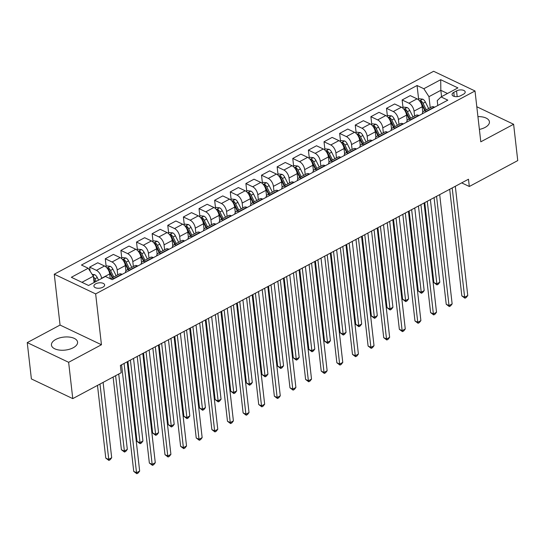<?xml version="1.0" encoding="UTF-8"?>
<svg xmlns="http://www.w3.org/2000/svg" width="545" height="545" viewBox="0 0 545 545"><rect width="100%" height="100%" fill="white"/><g stroke="black" fill="none" stroke-linecap="round" stroke-linejoin="round"><path stroke-width="0.82" d="M73.228 347.744A13.148 6.54 -6.5 0 0 77.567 342.103A13.148 6.54 -6.5 0 0 69.501 337.096A13.148 6.54 -6.5 0 0 55.781 339.44A13.148 6.54 -6.5 0 0 51.441 345.08A13.148 6.54 -6.5 0 0 59.507 350.094A13.148 6.54 -6.5 0 0 73.228 347.744M479.389 129.41A13.148 6.54 -6.5 0 0 485.084 127.428A13.148 6.54 -6.5 0 0 489.424 121.794A13.148 6.54 -6.5 0 0 477.931 116.623M102.855 287.222A5.396 2.684 -6.5 0 0 104.633 284.912A5.396 2.684 -6.5 0 0 101.329 282.855A5.396 2.684 -6.5 0 0 95.695 283.816A5.396 2.684 -6.5 0 0 93.917 286.132A5.396 2.684 -6.5 0 0 97.228 288.189A5.396 2.684 -6.5 0 0 102.855 287.222M27.25 342.607L68.636 362.302L101.445 344.747L60.059 325.058L27.25 342.607L31.385 378.925L72.771 398.62L121.208 372.705L120.377 365.443L468.489 179.23L469.313 186.492L517.75 160.584L513.615 124.267L476.807 106.752M60.059 325.058L54.268 274.21L433.622 71.279L475.008 90.974L95.654 293.905L54.268 274.21M456.54 90.899L453.794 92.371A5.225 2.602 -6.5 0 0 452.064 94.612A5.225 2.602 -6.5 0 0 455.273 96.608A5.225 2.602 -6.5 0 0 460.723 95.675L463.475 94.203A5.225 2.602 -6.5 0 0 465.198 91.962A5.225 2.602 -6.5 0 0 461.996 89.966A5.225 2.602 -6.5 0 0 456.54 90.899L457.194 96.642M447.493 93.481L440.837 90.313L428.963 96.669L423.833 88.726L417.061 85.51L81.457 265.04L88.222 268.256L93.358 276.199L81.92 282.317M423.833 88.726L440.701 79.699L457.929 87.902L441.055 96.928L437.24 100.607L437.798 105.505M88.222 268.256L71.347 277.282L88.569 285.478L105.444 276.451L112.216 279.674L447.82 100.144L441.055 96.928M68.636 362.302L72.771 398.62M101.445 344.747L95.654 293.905M475.008 90.974L480.799 141.816L513.615 124.267M461.69 182.868L469.313 186.492M441.559 96.656L440.837 90.313L440.701 79.699M430.223 107.712L428.963 96.669M422.763 112.079L422.164 106.779A6.744 3.645 -118.1 0 0 417.027 98.843L410.256 95.62L402.135 99.967L402.987 107.481M414.602 116.071L414.036 111.126A6.744 3.645 -118.1 0 0 408.9 103.189L402.135 99.967M407.142 120.438L406.536 115.138A6.744 3.645 -118.1 0 0 401.399 107.202L394.635 103.979L386.507 108.326L387.366 115.84M398.974 124.43L398.415 119.484A6.744 3.645 -118.1 0 0 393.279 111.548L386.507 108.326M391.514 128.797L390.915 123.497A6.744 3.645 -118.1 0 0 385.778 115.56L379.013 112.338L370.886 116.684L371.744 124.192M383.353 132.782L382.788 127.843A6.744 3.645 -118.1 0 0 377.651 119.907L370.886 116.684M375.893 137.156L375.287 131.856A6.744 3.645 -118.1 0 0 370.15 123.913L363.386 120.697L355.258 125.043L356.117 132.551M367.725 141.141L367.167 136.202A6.744 3.645 -118.1 0 0 362.03 128.259L355.258 125.043M360.265 145.515L359.666 140.215A6.744 3.645 -118.1 0 0 354.529 132.272L347.764 129.056L339.637 133.402L340.496 140.91M352.104 149.5L351.539 144.561A6.744 3.645 -118.1 0 0 346.402 136.618L339.637 133.402M344.644 153.867L344.038 148.574A6.744 3.645 -118.1 0 0 338.901 140.63L332.137 137.415L324.016 141.755L324.868 149.269M336.476 157.859L335.918 152.92A6.744 3.645 -118.1 0 0 330.781 144.977L324.016 141.755M329.017 162.226L328.417 156.933A6.744 3.645 -118.1 0 0 323.28 148.989L316.516 145.767L308.388 150.113L309.247 157.628M320.855 166.218L320.29 161.272A6.744 3.645 -118.1 0 0 315.153 153.336L308.388 150.113M313.395 170.585L312.789 165.285A6.744 3.645 -118.1 0 0 307.653 157.348L300.888 154.126L292.767 158.472L293.619 165.987M305.227 174.577L304.669 169.631A6.744 3.645 -118.1 0 0 299.532 161.695L292.767 158.472M297.774 178.944L297.168 173.644A6.744 3.645 -118.1 0 0 292.031 165.707L285.267 162.485L277.139 166.831L277.998 174.345M289.606 182.936L289.041 177.99A6.744 3.645 -118.1 0 0 283.904 170.054L277.139 166.831M282.147 187.303L281.54 182.003A6.744 3.645 -118.1 0 0 276.41 174.066L269.639 170.844L261.518 175.19L262.37 182.698M273.978 191.288L273.42 186.349A6.744 3.645 -118.1 0 0 268.283 178.413L261.518 175.19M266.525 195.662L265.919 190.362A6.744 3.645 -118.1 0 0 260.783 182.418L254.018 179.203L245.89 183.549L246.749 191.057M258.357 199.647L257.792 194.708A6.744 3.645 -118.1 0 0 252.655 186.765L245.89 183.549M250.898 204.021L250.298 198.721A6.744 3.645 -118.1 0 0 245.161 190.777L238.39 187.562L230.269 191.908L231.121 199.416M242.736 208.006L242.171 203.067A6.744 3.645 -118.1 0 0 237.034 195.124L230.269 191.908M235.277 212.373L234.67 207.08A6.744 3.645 -118.1 0 0 229.534 199.136L222.769 195.914L214.641 200.26L215.5 207.774M227.108 216.365L226.543 211.426A6.744 3.645 -118.1 0 0 221.413 203.483L214.641 200.26M219.649 220.732L219.049 215.432A6.744 3.645 -118.1 0 0 213.912 207.495L207.141 204.273L199.02 208.619L199.872 216.133M211.487 224.724L210.922 219.778A6.744 3.645 -118.1 0 0 205.785 211.841L199.02 208.619M204.028 229.091L203.421 223.791A6.744 3.645 -118.1 0 0 198.285 215.854L191.52 212.632L183.392 216.978L184.251 224.492M195.859 233.083L195.301 228.137A6.744 3.645 -118.1 0 0 190.164 220.2L183.392 216.978M188.4 237.45L187.8 232.15A6.744 3.645 -118.1 0 0 182.664 224.213L175.892 220.991L167.771 225.337L168.623 232.851M180.238 241.435L179.673 236.496A6.744 3.645 -118.1 0 0 174.536 228.559L167.771 225.337M172.779 245.809L172.172 240.509A6.744 3.645 -118.1 0 0 167.036 232.572L160.271 229.35L152.144 233.696L153.002 241.203M164.61 249.794L164.052 244.855A6.744 3.645 -118.1 0 0 158.915 236.918L152.144 233.696M157.151 254.168L156.551 248.867A6.744 3.645 -118.1 0 0 151.415 240.924L144.65 237.709L136.523 242.055L137.381 249.562M148.989 258.153L148.424 253.214A6.744 3.645 -118.1 0 0 143.287 245.27L136.523 242.055M141.53 262.526L140.923 257.226A6.744 3.645 -118.1 0 0 135.787 249.283L129.022 246.067L120.895 250.414L121.753 257.921M133.362 266.512L132.803 261.573A6.744 3.645 -118.1 0 0 127.666 253.629L120.895 250.414M125.902 270.879L125.302 265.585A6.744 3.645 -118.1 0 0 120.166 257.642L113.401 254.42L105.274 258.766L106.132 266.28M117.74 274.871L117.175 269.932A6.744 3.645 -118.1 0 0 112.038 261.988L105.274 258.766M110.219 278.727L109.674 273.937A6.744 3.645 -118.1 0 0 104.538 266.001L97.773 262.779L89.653 267.125L90.109 271.178M101.581 278.522L101.554 278.284A6.744 3.645 -118.1 0 0 96.417 270.347L89.653 267.125M94.081 282.535L93.358 276.199M434.61 107.208L434.249 107.038A6.744 3.645 -118.1 0 0 431.735 106.902L423.608 111.248A6.744 3.645 -118.1 0 0 422.28 113.81M417.061 85.51L418.615 99.122M426.49 111.555L426.129 111.384A6.744 3.645 -118.1 0 0 423.608 111.248M418.989 115.567L418.628 115.397A6.744 3.645 -118.1 0 0 416.107 115.261L407.98 119.607A6.744 3.645 -118.1 0 0 406.659 122.169M410.862 119.914L410.501 119.743A6.744 3.645 -118.1 0 0 407.98 119.607M403.361 123.926L403 123.756A6.744 3.645 -118.1 0 0 400.486 123.62L392.359 127.966A6.744 3.645 -118.1 0 0 391.031 130.528M395.241 128.273L394.88 128.102A6.744 3.645 -118.1 0 0 392.359 127.966M387.74 132.285L387.379 132.115A6.744 3.645 -118.1 0 0 384.859 131.979L376.738 136.325A6.744 3.645 -118.1 0 0 375.41 138.88M379.613 136.632L379.252 136.461A6.744 3.645 -118.1 0 0 376.738 136.325M372.112 140.644L371.751 140.467A6.744 3.645 -118.1 0 0 369.238 140.338L361.11 144.684A6.744 3.645 -118.1 0 0 359.782 147.239M363.992 144.99L363.631 144.813A6.744 3.645 -118.1 0 0 361.11 144.684M356.491 149.003L356.13 148.826A6.744 3.645 -118.1 0 0 353.61 148.696L345.489 153.043A6.744 3.645 -118.1 0 0 344.161 155.597M348.364 153.349L348.003 153.172A6.744 3.645 -118.1 0 0 345.489 153.043M340.87 157.362L340.502 157.185A6.744 3.645 -118.1 0 0 337.989 157.055L329.861 161.395A6.744 3.645 -118.1 0 0 328.533 163.956M332.743 161.702L332.382 161.531A6.744 3.645 -118.1 0 0 329.861 161.395M325.242 165.714L324.881 165.544A6.744 3.645 -118.1 0 0 322.361 165.408L314.24 169.754A6.744 3.645 -118.1 0 0 312.912 172.315M317.122 170.06L316.754 169.89A6.744 3.645 -118.1 0 0 314.24 169.754M309.621 174.073L309.253 173.903A6.744 3.645 -118.1 0 0 306.74 173.766L298.612 178.113A6.744 3.645 -118.1 0 0 297.284 180.674M301.494 178.419L301.133 178.249A6.744 3.645 -118.1 0 0 298.612 178.113M293.993 182.432L293.632 182.262A6.744 3.645 -118.1 0 0 291.112 182.125L282.991 186.472A6.744 3.645 -118.1 0 0 281.663 189.026M285.873 186.778L285.505 186.608A6.744 3.645 -118.1 0 0 282.991 186.472M278.372 190.791L278.005 190.621A6.744 3.645 -118.1 0 0 275.491 190.484L267.363 194.831A6.744 3.645 -118.1 0 0 266.035 197.385M270.245 195.137L269.884 194.967A6.744 3.645 -118.1 0 0 267.363 194.831M262.745 199.15L262.383 198.973A6.744 3.645 -118.1 0 0 259.863 198.843L251.742 203.19A6.744 3.645 -118.1 0 0 250.414 205.744M254.624 203.496L254.256 203.319A6.744 3.645 -118.1 0 0 251.742 203.19M247.123 207.509L246.762 207.332A6.744 3.645 -118.1 0 0 244.242 207.202L236.114 211.549A6.744 3.645 -118.1 0 0 234.786 214.103M238.996 211.855L238.635 211.678A6.744 3.645 -118.1 0 0 236.114 211.549M231.496 215.861L231.135 215.691A6.744 3.645 -118.1 0 0 228.614 215.554L220.493 219.901A6.744 3.645 -118.1 0 0 219.165 222.462M223.375 220.207L223.007 220.037A6.744 3.645 -118.1 0 0 220.493 219.901M215.875 224.22L215.513 224.049A6.744 3.645 -118.1 0 0 212.993 223.913L204.866 228.26A6.744 3.645 -118.1 0 0 203.544 230.821M207.747 228.566L207.386 228.396A6.744 3.645 -118.1 0 0 204.866 228.26M200.247 232.579L199.886 232.408A6.744 3.645 -118.1 0 0 197.372 232.272L189.244 236.619A6.744 3.645 -118.1 0 0 187.916 239.18M192.126 236.925L191.765 236.755A6.744 3.645 -118.1 0 0 189.244 236.619M184.626 240.938L184.265 240.767A6.744 3.645 -118.1 0 0 181.744 240.631L173.617 244.978A6.744 3.645 -118.1 0 0 172.295 247.532M176.498 245.284L176.137 245.114A6.744 3.645 -118.1 0 0 173.617 244.978M168.998 249.297L168.637 249.126A6.744 3.645 -118.1 0 0 166.123 248.99L157.995 253.336A6.744 3.645 -118.1 0 0 156.667 255.891M160.877 253.643L160.516 253.473A6.744 3.645 -118.1 0 0 157.995 253.336M153.377 257.656L153.016 257.478A6.744 3.645 -118.1 0 0 150.495 257.349L142.374 261.695A6.744 3.645 -118.1 0 0 141.046 264.25M145.249 262.002L144.888 261.825A6.744 3.645 -118.1 0 0 142.374 261.695M137.756 266.014L137.388 265.837A6.744 3.645 -118.1 0 0 134.874 265.708L126.747 270.054A6.744 3.645 -118.1 0 0 125.418 272.609M129.628 270.361L129.267 270.184A6.744 3.645 -118.1 0 0 126.747 270.054M122.128 274.367L121.767 274.196A6.744 3.645 -118.1 0 0 119.246 274.06L111.126 278.406A6.744 3.645 -118.1 0 0 110.54 278.877M114 278.713L113.639 278.543A6.744 3.645 -118.1 0 0 111.126 278.406M449.7 189.278L461.84 295.887L464.64 297.216L452.187 187.95M467.767 295.547L466.2 297.536L464.953 298.204L464.64 297.216L467.767 295.547L455.313 186.274M464.953 298.204L461.84 295.887M418.015 99.442L419.282 98.768L422.77 99.163A4.469 2.418 61.9 0 1 425.386 102.051L428.636 108.557M424.773 202.617L433.881 282.583L436.674 283.911L439.801 282.242L430.387 199.613M421.258 103.645A4.469 2.418 61.9 0 1 421.517 104.122L424.759 110.635M426.265 109.831L423.015 103.318A4.469 2.418 -118.1 0 0 421.251 101.009L419.65 101.036M421.251 101.009L421.489 103.1A2.275 1.233 61.9 0 1 421.919 103.782L425.216 110.39M427.26 201.282L436.988 284.899L433.881 282.583M439.801 282.242L438.241 284.231L436.988 284.899M434.072 197.637L446.219 304.246L449.012 305.575L436.565 196.309M452.139 303.906L450.579 305.895L449.325 306.562L449.012 305.575L452.139 303.906L439.692 194.633M449.325 306.562L446.219 304.246M418.451 205.996L430.591 312.598L433.391 313.934L420.938 204.661M436.518 312.258L434.951 314.254L433.704 314.921L433.391 313.934L436.518 312.258L424.065 202.992M433.704 314.921L430.591 312.598M402.823 214.355L414.97 320.957L417.763 322.293L405.317 213.02M420.89 320.617L419.33 322.606L418.083 323.28L417.763 322.293L420.89 320.617L408.443 211.351M418.083 323.28L414.97 320.957M402.387 107.801L403.654 107.12L407.142 107.522A4.469 2.418 61.9 0 1 409.765 110.41L413.015 116.916M409.145 210.976L418.253 290.935L421.053 292.27L424.18 290.594L414.765 207.972M405.63 112.004A4.469 2.418 61.9 0 1 405.889 112.481L409.138 118.994M410.637 118.19L407.387 111.677A4.469 2.418 -118.1 0 0 405.63 109.368L404.022 109.395M405.63 109.368L405.868 111.459A2.275 1.233 61.9 0 1 406.291 112.134L409.595 118.749M411.639 209.641L421.367 293.258L418.253 290.935M424.18 290.594L422.613 292.59L421.367 293.258M386.766 116.16L388.033 115.479L391.521 115.874A4.469 2.418 61.9 0 1 394.137 118.769L397.387 125.275M393.524 219.335L402.632 299.294L405.425 300.629L408.552 298.953L399.138 216.324M390.009 120.363A4.469 2.418 61.9 0 1 390.268 120.84L393.517 127.346M395.016 126.549L391.766 120.036A4.469 2.418 -118.1 0 0 390.002 117.727L388.401 117.747M390.002 117.727L390.24 119.818A2.275 1.233 61.9 0 1 390.67 120.493L393.967 127.108M396.011 218L405.739 301.617L402.632 299.294M408.552 298.953L406.992 300.942L405.739 301.617M371.138 124.519L372.412 123.838L375.893 124.233A4.469 2.418 61.9 0 1 378.516 127.121L381.766 133.634M377.896 227.687L387.005 307.653L389.804 308.981L392.931 307.312L383.517 224.683M374.388 128.722A4.469 2.418 61.9 0 1 374.64 129.199L377.889 135.705M379.388 134.901L376.139 128.395A4.469 2.418 -118.1 0 0 374.381 126.086L372.773 126.106M374.381 126.086L374.619 128.17A2.275 1.233 61.9 0 1 375.042 128.852L378.346 135.467M380.39 226.359L390.118 309.969L387.005 307.653M392.931 307.312L391.365 309.301L390.118 309.969M387.202 222.714L399.349 329.316L402.142 330.645L389.695 221.379M405.269 328.976L403.709 330.965L402.455 331.632L402.142 330.645L405.269 328.976L392.816 219.71M402.455 331.632L399.349 329.316M355.517 132.878L356.784 132.197L360.272 132.592A4.469 2.418 61.9 0 1 362.895 135.48L366.138 141.993M362.275 236.046L371.383 316.011L374.177 317.34L377.304 315.671L367.889 233.042M358.76 137.081A4.469 2.418 61.9 0 1 359.019 137.558L362.268 144.064M363.767 143.26L360.518 136.754A4.469 2.418 -118.1 0 0 358.753 134.438L357.152 134.465M358.753 134.438L358.992 136.529A2.275 1.233 61.9 0 1 359.421 137.211L362.718 143.819M364.769 234.711L374.497 318.328L371.383 316.011M377.304 315.671L375.743 317.66L374.497 318.328M371.574 231.073L383.721 337.675L386.521 339.004L374.068 229.738M389.641 337.335L388.081 339.324L386.834 339.991L386.521 339.004L389.641 337.335L377.195 228.069M386.834 339.991L383.721 337.675M339.889 141.23L341.163 140.555L344.644 140.951A4.469 2.418 61.9 0 1 347.267 143.839L350.517 150.352M346.647 244.405L355.762 324.37L358.556 325.699L361.682 324.03L352.268 241.401M343.139 145.44A4.469 2.418 61.9 0 1 343.391 145.91L346.64 152.423M348.139 151.619L344.89 145.113A4.469 2.418 -118.1 0 0 343.132 142.797L341.524 142.824M343.132 142.797L343.37 144.888A2.275 1.233 61.9 0 1 343.793 145.57L347.097 152.178M349.141 243.07L358.869 326.687L355.762 324.37M361.682 324.03L360.122 326.019L358.869 326.687M355.953 239.432L368.1 346.034L370.893 347.363L358.447 238.097M374.02 345.694L372.46 347.683L371.206 348.35L370.893 347.363L374.02 345.694L361.567 236.421M371.206 348.35L368.1 346.034M324.268 149.589L325.535 148.914L329.023 149.31A4.469 2.418 61.9 0 1 331.646 152.198L334.889 158.711M331.026 252.764L340.135 332.729L342.934 334.058L346.055 332.389L336.64 249.76M327.511 153.799A4.469 2.418 61.9 0 1 327.77 154.269L331.019 160.782M332.518 159.978L329.269 153.472A4.469 2.418 -118.1 0 0 327.511 151.156L325.903 151.183M327.511 151.156L327.743 153.247A2.275 1.233 61.9 0 1 328.172 153.928L331.469 160.537M333.52 251.429L343.248 335.046L340.135 332.729M346.055 332.389L344.495 334.378L343.248 335.046M340.325 247.784L352.472 354.393L355.272 355.721L342.819 246.456M358.392 354.052L356.832 356.042L355.585 356.709L355.272 355.721L358.392 354.052L345.946 244.78M355.585 356.709L352.472 354.393M308.64 157.948L309.914 157.267L313.402 157.668A4.469 2.418 61.9 0 1 316.018 160.557L319.268 167.063M315.398 261.123L324.513 341.088L327.307 342.417L330.434 340.741L321.019 258.119M311.89 162.151A4.469 2.418 61.9 0 1 312.142 162.628L315.392 169.141M316.89 168.337L313.647 161.824A4.469 2.418 -118.1 0 0 311.883 159.515L310.275 159.542M311.883 159.515L312.122 161.606A2.275 1.233 61.9 0 1 312.544 162.287L315.848 168.895M317.892 259.788L327.62 343.404L324.513 341.088M330.434 340.741L328.873 342.737L327.62 343.404M324.704 256.143L336.851 362.752L339.644 364.08L327.198 254.815M342.771 362.411L341.211 364.401L339.957 365.068L339.644 364.08L342.771 362.411L330.318 253.139M339.957 365.068L336.851 362.752M293.019 166.307L294.286 165.626L297.774 166.027A4.469 2.418 61.9 0 1 300.397 168.916L303.647 175.422M299.777 269.482L308.886 349.44L311.685 350.776L314.806 349.1L305.391 266.478M296.262 170.51A4.469 2.418 61.9 0 1 296.521 170.987L299.77 177.493M301.269 176.696L298.02 170.183A4.469 2.418 -118.1 0 0 296.262 167.874L294.654 167.901M296.262 167.874L296.5 169.965A2.275 1.233 61.9 0 1 296.923 170.639L300.22 177.254M302.271 268.147L311.999 351.763L308.886 349.44M314.806 349.1L313.246 351.096L311.999 351.763M309.076 264.502L321.223 371.104L324.023 372.439L311.57 263.167M327.143 370.764L325.583 372.76L324.336 373.427L324.023 372.439L327.143 370.764L314.697 261.498M324.336 373.427L321.223 371.104M277.391 174.666L278.665 173.984L282.153 174.38A4.469 2.418 61.9 0 1 284.769 177.275L288.019 183.781M284.149 277.834L293.264 357.799L296.058 359.135L299.185 357.459L289.77 274.83M280.641 178.869A4.469 2.418 61.9 0 1 280.893 179.346L284.143 185.852M285.641 185.055L282.399 178.542A4.469 2.418 -118.1 0 0 280.634 176.233L279.026 176.253M280.634 176.233L280.873 178.324A2.275 1.233 61.9 0 1 281.295 178.998L284.599 185.613M286.643 276.506L296.371 360.122L293.264 357.799M299.185 357.459L297.625 359.448L296.371 360.122M293.455 272.861L305.602 379.463L308.395 380.798L295.949 271.526M311.522 379.122L309.962 381.112L308.708 381.786L308.395 380.798L311.522 379.122L299.069 269.857M308.708 381.786L305.602 379.463M261.77 183.025L263.037 182.343L266.525 182.739A4.469 2.418 61.9 0 1 269.148 185.627L272.398 192.14M268.528 286.193L277.637 366.158L280.437 367.487L283.557 365.818L274.142 283.189M265.013 187.228A4.469 2.418 61.9 0 1 265.272 187.705L268.522 194.211M270.02 193.407L266.771 186.901A4.469 2.418 -118.1 0 0 265.013 184.591L263.405 184.612M265.013 184.591L265.252 186.676A2.275 1.233 61.9 0 1 265.674 187.357L268.971 193.972M271.022 284.865L280.75 368.475L277.637 366.158M283.557 365.818L281.997 367.807L280.75 368.475M277.827 281.22L289.974 387.822L292.774 389.15L280.321 279.885M295.894 387.481L294.334 389.471L293.087 390.138L292.774 389.15L295.894 387.481L283.448 278.216M293.087 390.138L289.974 387.822M246.149 191.384L247.416 190.702L250.904 191.097A4.469 2.418 61.9 0 1 253.52 193.986L256.77 200.499M252.9 294.552L262.016 374.517L264.809 375.846L267.936 374.177L258.521 291.548M249.392 195.587A4.469 2.418 61.9 0 1 249.651 196.064L252.894 202.57M254.399 201.766L251.15 195.26A4.469 2.418 -118.1 0 0 249.385 192.944L247.784 192.971M249.385 192.944L249.624 195.035A2.275 1.233 61.9 0 1 250.053 195.716L253.35 202.324M255.394 293.217L265.122 376.833L262.016 374.517M267.936 374.177L266.376 376.166L265.122 376.833M262.206 289.579L274.353 396.181L277.146 397.509L264.7 288.244M280.273 395.84L278.713 397.83L277.459 398.497L277.146 397.509L280.273 395.84L267.827 286.575M277.459 398.497L274.353 396.181M230.521 199.736L231.789 199.061L235.277 199.456A4.469 2.418 61.9 0 1 237.899 202.345L241.149 208.858M237.279 302.911L246.388 382.876L249.188 384.205L252.308 382.536L242.9 299.907M233.764 203.946A4.469 2.418 61.9 0 1 234.023 204.416L237.273 210.929M238.771 210.125L235.522 203.619A4.469 2.418 -118.1 0 0 233.764 201.303L232.156 201.33M233.764 201.303L234.003 203.394A2.275 1.233 61.9 0 1 234.425 204.075L237.722 210.683M239.773 301.576L249.501 385.192L246.388 382.876M252.308 382.536L250.748 384.525L249.501 385.192M246.578 297.938L258.725 404.54L261.525 405.868L249.072 296.603M264.652 404.199L263.085 406.189L261.838 406.856L261.525 405.868L264.652 404.199L252.199 294.927M261.838 406.856L258.725 404.54M214.9 208.095L216.167 207.42L219.655 207.815A4.469 2.418 61.9 0 1 222.271 210.704L225.521 217.21M221.652 311.27L230.767 391.235L233.56 392.564L236.687 390.894L227.272 308.266M218.143 212.305A4.469 2.418 61.9 0 1 218.402 212.775L221.645 219.288M223.15 218.484L219.901 211.971A4.469 2.418 -118.1 0 0 218.136 209.661L216.535 209.689M218.136 209.661L218.375 211.753A2.275 1.233 61.9 0 1 218.804 212.434L222.101 219.042M224.145 309.935L233.873 393.551L230.767 391.235M236.687 390.894L235.127 392.884L233.873 393.551M230.957 306.29L243.104 412.899L245.897 414.227L233.451 304.962M249.024 412.558L247.464 414.547L246.211 415.215L245.897 414.227L249.024 412.558L236.578 303.286M246.211 415.215L243.104 412.899M199.272 216.454L200.54 215.772L204.028 216.174A4.469 2.418 61.9 0 1 206.65 219.063L209.9 225.569M206.03 319.629L215.139 399.594L217.939 400.922L221.059 399.247L211.651 316.625M202.515 220.657A4.469 2.418 61.9 0 1 202.774 221.134L206.024 227.647M207.522 226.843L204.273 220.33A4.469 2.418 -118.1 0 0 202.515 218.02L200.907 218.048M202.515 218.02L202.754 220.112A2.275 1.233 61.9 0 1 203.176 220.786L206.48 227.401M208.524 318.294L218.252 401.91L215.139 399.594M221.059 399.247L219.499 401.243L218.252 401.91M215.336 314.649L227.476 421.258L230.276 422.586L217.823 313.321M233.403 420.91L231.836 422.906L230.59 423.574L230.276 422.586L233.403 420.91L220.95 311.645M230.59 423.574L227.476 421.258M183.651 224.812L184.918 224.131L188.406 224.526A4.469 2.418 61.9 0 1 191.022 227.422L194.272 233.928M190.409 327.988L199.518 407.946L202.311 409.281L205.438 407.606L196.023 324.977M186.894 229.016A4.469 2.418 61.9 0 1 187.153 229.493L190.403 235.999M191.901 235.202L188.652 228.689A4.469 2.418 -118.1 0 0 186.887 226.379L185.286 226.407M186.887 226.379L187.126 228.471A2.275 1.233 61.9 0 1 187.555 229.145L190.852 235.76M192.896 326.653L202.624 410.269L199.518 407.946M205.438 407.606L203.878 409.602L202.624 410.269M199.708 323.008L211.855 429.61L214.648 430.945L202.202 321.673M217.775 429.269L216.215 431.265L214.962 431.933L214.648 430.945L217.775 429.269L205.329 320.004M214.962 431.933L211.855 429.61M168.023 233.171L169.291 232.49L172.779 232.885A4.469 2.418 61.9 0 1 175.401 235.781L178.651 242.287M174.781 336.34L183.89 416.305L186.69 417.64L189.817 415.964L180.402 333.336M171.266 237.375A4.469 2.418 61.9 0 1 171.525 237.852L174.775 244.358M176.273 243.56L173.024 237.048A4.469 2.418 -118.1 0 0 171.266 234.738L169.659 234.759M171.266 234.738L171.505 236.83A2.275 1.233 61.9 0 1 171.927 237.504L175.231 244.119M177.275 335.012L187.003 418.628L183.89 416.305M189.817 415.964L188.25 417.954L187.003 418.628M184.087 331.367L196.227 437.969L199.027 439.304L186.581 330.032M202.154 437.628L200.587 439.617L199.341 440.292L199.027 439.304L202.154 437.628L189.701 328.363M199.341 440.292L196.227 437.969M152.402 241.53L153.67 240.849L157.158 241.244A4.469 2.418 61.9 0 1 159.774 244.133L163.023 250.646M159.16 344.699L168.269 424.664L171.062 425.992L174.189 424.323L164.774 341.695M155.645 245.734A4.469 2.418 61.9 0 1 155.904 246.211L159.154 252.716M160.652 251.913L157.403 245.407A4.469 2.418 -118.1 0 0 155.638 243.097L154.037 243.118M155.638 243.097L155.877 245.182A2.275 1.233 61.9 0 1 156.306 245.863L159.603 252.478M161.654 343.37L171.375 426.98L168.269 424.664M174.189 424.323L172.629 426.313L171.375 426.98M168.46 339.726L180.606 446.328L183.399 447.656L170.953 338.391M186.526 445.987L184.966 447.976L183.72 448.644L183.399 447.656L186.526 445.987L174.08 336.721M183.72 448.644L180.606 446.328M136.775 249.883L138.048 249.208L141.53 249.603A4.469 2.418 61.9 0 1 144.153 252.492L147.402 259.004M143.533 353.058L152.641 433.023L155.441 434.351L158.568 432.682L149.153 350.054M140.024 254.093A4.469 2.418 61.9 0 1 140.276 254.57L143.526 261.075M145.024 260.272L141.775 253.766A4.469 2.418 -118.1 0 0 140.017 251.449L138.41 251.477M140.017 251.449L140.256 253.541A2.275 1.233 61.9 0 1 140.678 254.222L143.982 260.83M146.026 351.723L155.754 435.339L152.641 433.023M158.568 432.682L157.001 434.672L155.754 435.339M152.838 348.085L164.985 454.687L167.778 456.015L155.332 346.749M170.905 454.346L169.345 456.335L168.092 457.003L167.778 456.015L170.905 454.346L158.452 345.08M168.092 457.003L164.985 454.687M121.154 258.241L122.421 257.567L125.909 257.962A4.469 2.418 61.9 0 1 128.531 260.851L131.774 267.363M127.912 361.417L137.02 441.382L139.813 442.71L142.94 441.041L133.525 358.412M124.396 262.452A4.469 2.418 61.9 0 1 124.655 262.922L127.905 269.434M129.403 268.63L126.154 262.125A4.469 2.418 -118.1 0 0 124.389 259.808L122.789 259.836M124.389 259.808L124.628 261.9A2.275 1.233 61.9 0 1 125.057 262.581L128.354 269.189M130.405 360.081L140.133 443.698L137.02 441.382M142.94 441.041L141.38 443.031L140.133 443.698M137.211 356.444L149.357 463.046L152.157 464.374L139.704 355.108M155.277 462.705L153.717 464.694L152.471 465.362L152.157 464.374L155.277 462.705L142.831 353.433M152.471 465.362L149.357 463.046M105.526 266.6L106.8 265.926L110.281 266.321A4.469 2.418 61.9 0 1 112.904 269.21L116.153 275.716M113.115 377.038L121.399 449.741L124.192 451.069L127.319 449.4L118.728 374.034M108.775 270.81A4.469 2.418 61.9 0 1 109.027 271.281L112.277 277.793M113.776 276.989L110.526 270.477A4.469 2.418 -118.1 0 0 108.768 268.167L107.161 268.195M108.768 268.167L109.007 270.259A2.275 1.233 61.9 0 1 109.429 270.94L112.733 277.548M115.608 375.703L124.505 452.057L121.399 449.741M127.319 449.4L125.759 451.389L124.505 452.057M121.59 364.796L133.736 471.405L136.529 472.733L124.083 363.467M139.656 471.064L138.096 473.053L136.843 473.721L136.529 472.733L139.656 471.064L127.203 361.791M136.843 473.721L133.736 471.405M92.194 274.394L94.66 274.68A4.469 2.418 61.9 0 1 97.283 277.569L98.563 280.137M97.487 385.397L105.771 458.093L108.571 459.428L111.691 457.752L103.107 382.392M93.849 280.532L94.687 282.208M96.186 281.404L94.905 278.836A4.469 2.418 -118.1 0 0 93.427 276.778M93.686 279.067A2.275 1.233 61.9 0 1 93.808 279.292L95.143 281.969M99.98 384.062L108.884 460.416L105.771 458.093M111.691 457.752L110.131 459.748L108.884 460.416M414.036 111.126L422.164 106.779M398.415 119.484L406.536 115.138M382.788 127.843L390.915 123.497M367.167 136.202L375.287 131.856M351.539 144.561L359.666 140.215M335.918 152.92L344.038 148.574M320.29 161.272L328.417 156.933M304.669 169.631L312.789 165.285M289.041 177.99L297.168 173.644M273.42 186.349L281.54 182.003M257.792 194.708L265.919 190.362M242.171 203.067L250.298 198.721M226.543 211.426L234.67 207.08M210.922 219.778L219.049 215.432M195.301 228.137L203.421 223.791M179.673 236.496L187.8 232.15M164.052 244.855L172.172 240.509M148.424 253.214L156.551 248.867M132.803 261.573L140.923 257.226M117.175 269.932L125.302 265.585M101.554 278.284L109.674 273.937M408.9 103.189L417.027 98.843M426.129 111.384L434.249 107.038M410.501 119.743L418.628 115.397M393.279 111.548L401.399 107.202M394.88 128.102L403 123.756M377.651 119.907L385.778 115.56M379.252 136.461L387.379 132.115M362.03 128.259L370.15 123.913M363.631 144.813L371.751 140.467M346.402 136.618L354.529 132.272M348.003 153.172L356.13 148.826M330.781 144.977L338.901 140.63M332.382 161.531L340.502 157.185M315.153 153.336L323.28 148.989M316.754 169.89L324.881 165.544M299.532 161.695L307.653 157.348M301.133 178.249L309.253 173.903M283.904 170.054L292.031 165.707M285.505 186.608L293.632 182.262M268.283 178.413L276.41 174.066M269.884 194.967L278.005 190.621M252.655 186.765L260.783 182.418M254.256 203.319L262.383 198.973M237.034 195.124L245.161 190.777M238.635 211.678L246.762 207.332M221.413 203.483L229.534 199.136M223.007 220.037L231.135 215.691M205.785 211.841L213.912 207.495M207.386 228.396L215.513 224.049M190.164 220.2L198.285 215.854M191.765 236.755L199.886 232.408M174.536 228.559L182.664 224.213M176.137 245.114L184.265 240.767M158.915 236.918L167.036 232.572M160.516 253.473L168.637 249.126M143.287 245.27L151.415 240.924M144.888 261.825L153.016 257.478M127.666 253.629L135.787 249.283M129.267 270.184L137.388 265.837M112.038 261.988L120.166 257.642M113.639 278.543L121.767 274.196M96.417 270.347L104.538 266.001M454.251 96.411L453.794 92.371M422.682 99.149L419.5 100.852M425.386 102.051L423.015 103.318M407.054 107.508L403.872 109.211M409.765 110.41L407.387 111.677M391.433 115.867L388.251 117.57M394.137 118.769L391.766 120.036M375.812 124.226L372.623 125.929M378.516 127.121L376.139 128.395M360.184 132.585L357.002 134.288M362.895 135.48L360.518 136.754M344.563 140.937L341.374 142.64M347.267 143.839L344.89 145.113M328.935 149.296L325.753 150.999M331.646 152.198L329.269 153.472M313.314 157.655L310.125 159.358M316.018 160.557L313.647 161.824M297.686 166.014L294.504 167.717M300.397 168.916L298.02 170.183M282.065 174.373L278.877 176.076M284.769 177.275L282.399 178.542M266.437 182.732L263.255 184.435M269.148 185.627L266.771 186.901M250.816 191.091L247.628 192.794M253.52 193.986L251.15 195.26M235.188 199.443L232.007 201.146M237.899 202.345L235.522 203.619M219.567 207.802L216.385 209.505M222.271 210.704L219.901 211.971M203.939 216.161L200.758 217.864M206.65 219.063L204.273 220.33M188.318 224.52L185.137 226.223M191.022 227.422L188.652 228.689M172.697 232.879L169.509 234.582M175.401 235.781L173.024 237.048M157.069 241.237L153.888 242.941M159.774 244.133L157.403 245.407M141.448 249.59L138.26 251.299M144.153 252.492L141.775 253.766M125.82 257.949L122.639 259.652M128.531 260.851L126.154 262.125M110.199 266.307L107.011 268.011M112.904 269.21L110.526 270.477M94.571 274.666L92.936 275.545M97.283 277.569L94.905 278.836"/></g></svg>
